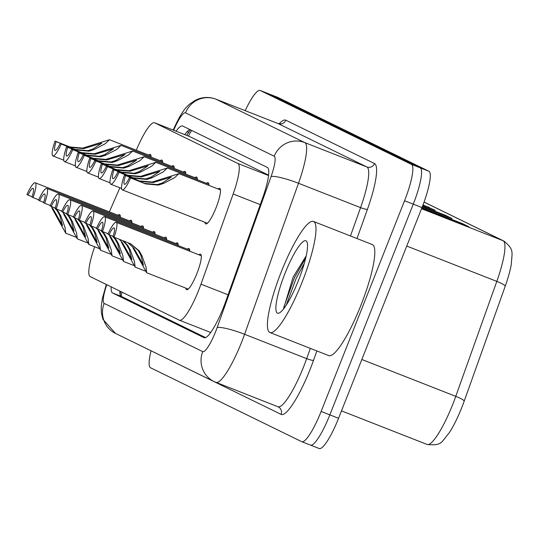 <?xml version="1.0" encoding="UTF-8"?>
<svg xmlns="http://www.w3.org/2000/svg" width="539" height="539" viewBox="0 0 539 539"><rect width="100%" height="100%" fill="white"/><g stroke="black" fill="none" stroke-linecap="round" stroke-linejoin="round"><path stroke-width="0.81" d="M160.204 160.716A19.087 3.706 111.4 0 1 161.841 160.076A19.087 3.706 111.4 0 1 162.65 162.791M171.779 166.369A19.087 3.706 111.4 0 1 173.41 165.729A19.087 3.706 111.4 0 1 174.218 168.444M183.348 172.029A19.087 3.706 111.4 0 1 184.985 171.389A19.087 3.706 111.4 0 1 185.787 174.097M194.916 177.681A19.087 3.706 111.4 0 1 196.553 177.041A19.087 3.706 111.4 0 1 197.355 179.75M206.484 183.334A19.087 3.706 111.4 0 1 208.121 182.694A19.087 3.706 111.4 0 1 208.923 185.409M218.052 188.987A19.087 3.706 111.4 0 1 219.69 188.354A19.087 3.706 111.4 0 1 216.058 207.751A19.087 3.706 111.4 0 1 205.743 223.887A19.087 3.706 111.4 0 1 204.975 222.304M148.636 155.064A19.087 3.706 111.4 0 1 150.273 154.423A19.087 3.706 111.4 0 1 151.082 157.132M129.481 220.882A19.087 3.706 111.4 0 1 131.118 220.242A19.087 3.706 111.4 0 1 131.927 222.951M141.05 226.535A19.087 3.706 111.4 0 1 142.687 225.895A19.087 3.706 111.4 0 1 143.495 228.61M152.618 232.188A19.087 3.706 111.4 0 1 154.255 231.548A19.087 3.706 111.4 0 1 155.064 234.263M164.186 237.847A19.087 3.706 111.4 0 1 165.823 237.207A19.087 3.706 111.4 0 1 166.632 239.916M175.754 243.5A19.087 3.706 111.4 0 1 177.392 242.86A19.087 3.706 111.4 0 1 178.2 245.568M187.329 249.153A19.087 3.706 111.4 0 1 188.96 248.513A19.087 3.706 111.4 0 1 189.768 251.228M198.898 254.806A19.087 3.706 111.4 0 1 200.535 254.172A19.087 3.706 111.4 0 1 196.903 273.569A19.087 3.706 111.4 0 1 186.588 289.706A19.087 3.706 111.4 0 1 185.82 288.122M117.913 215.223A19.087 3.706 111.4 0 1 119.55 214.589A19.087 3.706 111.4 0 1 120.359 217.298M268.59 175.135L189.344 136.414M94.675 246.781A35.79 6.953 -68.6 0 0 90.202 276.608L179.359 320.193A35.79 6.953 -68.6 0 0 179.46 320.233A35.79 6.953 -68.6 0 0 200.986 284.161L233.171 194A35.79 6.953 -68.6 0 0 237.888 163.492L154.619 122.791A35.79 6.953 -68.6 0 0 154.518 122.744A35.79 6.953 -68.6 0 0 137.566 147.268L136.279 150.213M119.887 187.794L109.383 211.874M194.673 218.261A19.087 3.706 111.4 0 1 194.175 218.228A19.087 3.706 111.4 0 1 193.791 217.911M175.512 284.08A19.087 3.706 111.4 0 1 175.02 284.046A19.087 3.706 111.4 0 1 174.636 283.73M245.184 110.65A35.79 6.953 111.4 0 1 260.175 90.464A35.79 6.953 111.4 0 1 260.276 90.505L411.466 164.402A35.79 6.953 111.4 0 1 404.553 200.737L321.129 411.446L329.841 414.868A35.79 6.953 111.4 0 1 310.504 445.12A35.79 6.953 111.4 0 1 310.403 445.073A35.79 6.953 111.4 0 0 310.504 445.12A35.79 6.953 111.4 0 0 329.841 414.868L413.272 204.153L329.841 414.868L338.559 418.284A35.79 6.953 111.4 0 1 319.223 448.536A35.79 6.953 111.4 0 1 319.122 448.495M411.466 164.402L420.177 167.824A35.79 6.953 111.4 0 1 413.272 204.153A35.79 6.953 111.4 0 0 420.177 167.824L268.995 93.927L420.177 167.824L428.889 171.247A35.79 6.953 111.4 0 1 421.983 207.576L338.559 418.284M277.504 97.263A35.79 6.953 111.4 0 1 277.605 97.303L268.894 93.88A35.79 6.953 111.4 0 1 268.995 93.927A35.79 6.953 111.4 0 0 268.894 93.88A35.79 6.953 111.4 0 0 268.786 93.847M424.072 202.044L503.945 241.088C514.341 249.692 512.057 251.767 511.289 264.319A39.125 7.6 111.4 0 1 505.238 286.162L464.207 401.117A39.125 7.6 111.4 0 1 449.27 432.763C440.936 442.384 442.344 445.955 427.077 444.446A47.715 9.271 -68.6 0 0 455.778 396.347L496.81 281.392A47.715 9.271 -68.6 0 0 503.096 240.717L424.058 202.085M277.605 97.303A35.79 6.953 111.4 0 1 277.706 97.343L428.889 171.247M421.929 207.71L462.435 223.604L468.701 226.663L421.835 207.96M422.475 206.316L445.733 215.438L451.999 218.497L422.273 206.835M423.014 204.914L435.29 210.338L422.812 205.44M425.143 206.356L427.461 206.814A9.54 9.358 -64 0 1 429.024 207.272M441.852 214.522L444.163 214.98A9.54 9.358 -64 0 1 445.733 215.438M458.554 222.688L460.872 223.146A9.54 9.358 -64 0 1 462.435 223.604M111.196 286.876A35.79 6.953 -68.6 0 0 112.557 292.96L204.018 337.663A35.79 6.953 -68.6 0 0 204.119 337.71A35.79 6.953 -68.6 0 0 225.652 301.631L262.655 197.948A35.79 6.953 -68.6 0 0 267.371 167.44L182.687 126.045A35.79 6.953 -68.6 0 0 182.586 126.005A35.79 6.953 -68.6 0 0 176.051 131.199M205.581 337.589L121.275 296.383A35.79 6.953 111.4 0 1 119.874 291.114M321.129 411.446A35.79 6.953 111.4 0 1 301.793 441.697A35.79 6.953 111.4 0 1 301.692 441.657L150.509 367.753A35.79 6.953 111.4 0 1 151.055 350.795M184.769 134.615A35.79 6.953 111.4 0 1 189.843 129.542M50.861 206.228L53.031 208.788L62.47 225.504L59.795 215.492L57.208 210.83L54.5 207.758M55.274 208.014L56.029 208.741M56.191 208.903L58.252 211.335L60.867 216.018L65.03 227.451L65.738 233.192L51.987 208.276M38.72 199.821L33.088 197.611A17.895 3.477 -68.6 0 0 35.237 182.782A17.895 3.477 -68.6 0 0 26.95 194.613L32.124 196.748M33.088 197.611L32.01 197.085A11.932 2.318 -68.6 0 0 33.061 188.333A11.932 2.318 -68.6 0 0 28.028 195.138M60.099 143.576L75.042 149.438L87.931 150.664L93.031 148.993L101.911 143.131L83.754 148.623L71.06 147.491L56.117 141.629A11.932 2.318 -68.6 0 0 55.066 150.381A11.932 2.318 -68.6 0 0 60.099 143.576L76.12 149.963L88.975 151.176L94.103 149.519L105.226 143.731L109.532 139.716L151.041 156.007M61.176 144.102A17.895 3.477 -68.6 0 1 52.889 155.933A17.895 3.477 -68.6 0 1 55.039 141.103L69.982 146.965L82.71 148.11L109.532 139.716M55.039 141.103L56.117 141.629M62.43 211.881L64.599 214.441L74.038 231.157L71.364 221.152L68.776 216.483L66.068 213.41M67.759 214.562L69.821 216.995L72.435 221.677L76.599 233.111L77.306 238.851L63.555 213.929M50.289 205.474L44.656 203.27A17.895 3.477 -68.6 0 0 46.805 188.434A17.895 3.477 -68.6 0 0 38.518 200.265L43.693 202.401M44.656 203.27L43.578 202.738A11.932 2.318 -68.6 0 0 44.629 193.993A11.932 2.318 -68.6 0 0 39.596 200.791M73.998 217.534L76.167 220.094L85.607 236.816L82.932 226.804L80.345 222.135L77.636 219.063M78.411 219.319L79.166 220.053M79.327 220.215L81.389 222.647L84.003 227.33L88.167 238.764L88.874 244.504L75.123 219.582M61.857 211.133L56.224 208.923A17.895 3.477 -68.6 0 0 58.374 194.094A17.895 3.477 -68.6 0 0 50.087 205.925L55.261 208.054M56.224 208.923L55.146 208.398A11.932 2.318 -68.6 0 0 56.197 199.646A11.932 2.318 -68.6 0 0 51.165 206.45M85.566 223.193L87.736 225.747L97.175 242.469L94.5 232.457L91.913 227.788L89.204 224.723M90.896 225.868L92.957 228.3L95.571 232.983L99.735 244.416L100.443 250.157L86.691 225.241M73.425 216.786L67.793 214.576A17.895 3.477 -68.6 0 0 69.942 199.747A17.895 3.477 -68.6 0 0 61.655 211.578L66.829 213.707M67.793 214.576L66.715 214.05A11.932 2.318 -68.6 0 0 67.766 205.298A11.932 2.318 -68.6 0 0 62.733 212.103M97.135 228.846L99.304 231.406L108.743 248.122L106.068 238.117L103.481 233.448L100.773 230.375M101.548 230.631L102.302 231.359M102.464 231.521L104.526 233.953L107.14 238.636L111.303 250.069L112.011 255.816L98.26 230.894M84.994 222.439L79.361 220.229A17.895 3.477 -68.6 0 0 81.51 205.399A17.895 3.477 -68.6 0 0 73.223 217.23L78.398 219.366M79.361 220.229L78.283 219.703A11.932 2.318 -68.6 0 0 79.334 210.951A11.932 2.318 -68.6 0 0 74.301 217.756M71.667 149.229L86.611 155.097L99.499 156.317L104.6 154.646L113.48 148.784L95.322 154.275L82.629 153.15L67.685 147.282A11.932 2.318 -68.6 0 0 66.634 156.034A11.932 2.318 -68.6 0 0 71.667 149.229L87.689 155.623L100.544 156.829L105.671 155.171L116.795 149.391L121.1 145.368L162.61 161.66M72.745 149.761A17.895 3.477 -68.6 0 1 64.458 161.585A17.895 3.477 -68.6 0 1 66.607 146.756L81.551 152.618L94.278 153.763L121.1 145.368M66.607 146.756L67.685 147.282M83.235 154.888L98.179 160.75L111.068 161.969L116.168 160.305L125.048 154.444L106.89 159.928L94.197 158.803L79.253 152.941A11.932 2.318 -68.6 0 0 78.209 161.693A11.932 2.318 -68.6 0 0 83.235 154.888L99.257 161.276L112.112 162.482L117.239 160.824L128.363 155.043L132.668 151.028L174.178 167.312M84.313 155.414A17.895 3.477 -68.6 0 1 76.026 167.245A17.895 3.477 -68.6 0 1 78.175 152.409L93.119 158.277L105.846 159.423L132.668 151.028M78.175 152.409L79.253 152.941M94.803 160.541L109.747 166.403L122.636 167.629L127.736 165.958L136.616 160.096L118.459 165.588L105.765 164.456L90.822 158.594A11.932 2.318 -68.6 0 0 89.777 167.346A11.932 2.318 -68.6 0 0 94.803 160.541L110.825 166.928L123.68 168.134L128.808 166.484L139.931 160.696L144.236 156.681L185.746 172.965M95.881 161.067A17.895 3.477 -68.6 0 1 87.594 172.898A17.895 3.477 -68.6 0 1 89.743 158.068L104.687 163.93L117.414 165.075L144.236 156.681M89.743 158.068L90.822 158.594M302.136 282.092A59.647 11.582 111.4 0 1 269.911 332.509A59.647 11.582 111.4 0 1 281.257 271.885A59.647 11.582 111.4 0 1 313.482 221.462A59.647 11.582 111.4 0 1 302.136 282.092M313.482 221.462L372.308 244.544A59.647 11.582 111.4 0 1 360.962 305.175A59.647 11.582 111.4 0 1 328.736 355.592L269.911 332.509M306.219 255.823L293.162 277.033L283.527 308.773M284.888 273.657A38.896 7.553 111.4 0 1 307.014 242.045A38.896 7.553 111.4 0 1 298.505 280.314A38.896 7.553 111.4 0 1 279.162 313.024A38.896 7.553 111.4 0 1 284.888 273.657M305.741 257.932L294.523 277.504L284.087 306.415L283.777 308.645M304.346 263.248L296.255 278.178L286.189 305.222M108.703 234.499L110.872 237.059L120.312 253.781L117.637 243.769L115.05 239.1L112.341 236.028M113.116 236.284L113.87 237.012M114.032 237.18L116.094 239.612L118.708 244.295L122.872 255.729L123.579 261.469L109.828 236.547M96.562 228.098L90.929 225.888A17.895 3.477 -68.6 0 0 93.079 211.059A17.895 3.477 -68.6 0 0 84.791 222.883L89.966 225.019M90.929 225.888L89.851 225.363A11.932 2.318 -68.6 0 0 90.902 216.611A11.932 2.318 -68.6 0 0 85.869 223.416M119.362 239.276L122.441 242.712L131.88 259.434L129.205 249.422L126.618 244.753L122.622 240.556M123.438 240.872L127.662 245.265L130.276 249.948L134.44 261.381L135.148 267.122L121.396 242.206M108.13 233.751L102.498 231.541A17.895 3.477 -68.6 0 0 104.647 216.712A17.895 3.477 -68.6 0 0 96.36 228.543L101.534 230.672M102.498 231.541L101.42 231.015A11.932 2.318 -68.6 0 0 102.471 222.263A11.932 2.318 -68.6 0 0 97.438 229.068M127.999 242.665L134.009 248.371L143.448 265.087L140.773 255.075L138.186 250.413L130.775 243.877M114.066 237.194L112.995 236.668A11.932 2.318 -68.6 0 0 114.039 227.916A11.932 2.318 -68.6 0 0 109.006 234.721L107.928 234.196A17.895 3.477 -68.6 0 1 116.215 222.364A17.895 3.477 -68.6 0 1 114.066 237.194L130.707 243.803L139.23 250.918L141.851 255.601L146.008 267.034L146.716 272.774L132.965 247.859M109.006 234.721L113.102 236.331M106.378 166.194L121.315 172.056L134.204 173.282L139.305 171.611L148.185 165.749L130.027 171.24L117.334 170.108L102.39 164.247A11.932 2.318 -68.6 0 0 101.345 172.999A11.932 2.318 -68.6 0 0 106.378 166.194L122.393 172.588L135.249 173.794L140.376 172.136L151.499 166.349L155.805 162.333L197.314 178.625M107.45 166.719A17.895 3.477 -68.6 0 1 99.163 178.55A17.895 3.477 -68.6 0 1 101.312 163.721L116.256 169.583L128.983 170.728L155.805 162.333M101.312 163.721L102.39 164.247M117.947 171.847L132.884 177.715L145.773 178.935L150.873 177.264L159.753 171.402L141.595 176.893L128.902 175.768L113.958 169.9A11.932 2.318 -68.6 0 0 112.914 178.652A11.932 2.318 -68.6 0 0 117.947 171.847L133.962 178.241L146.817 179.447L151.944 177.789L163.068 172.008L167.373 167.993L208.883 184.277M119.018 172.379A17.895 3.477 -68.6 0 1 110.731 184.203A17.895 3.477 -68.6 0 1 112.88 169.374L127.824 175.242L140.551 176.388L167.373 167.993M112.88 169.374L113.958 169.9M129.515 177.506L144.452 183.368L157.341 184.594L162.441 182.923L171.321 177.061L153.17 182.553L140.47 181.421L125.526 175.559A11.932 2.318 -68.6 0 0 124.482 184.311A11.932 2.318 -68.6 0 0 129.515 177.506L145.53 183.893L158.385 185.099L163.512 183.449L174.636 177.661L178.948 173.646L220.451 189.93M130.586 178.032A17.895 3.477 -68.6 0 1 122.299 189.863A17.895 3.477 -68.6 0 1 124.448 175.034L139.392 180.895L152.126 182.041L178.948 173.646M124.448 175.034L125.526 175.559M121.955 292.131A35.79 35.102 116 0 0 121.235 296.362M191.749 130.478A35.79 35.102 116 0 0 188.475 136.071M189.546 136.495L154.619 122.791M268.55 175.525L237.888 163.492M260.27 204.631L233.171 194M228.091 294.793L200.986 284.161M503.945 241.088A11.932 11.703 116 0 0 503.096 240.717L421.532 208.708M505.238 286.162A11.932 1.853 -160.4 0 0 496.81 281.392L406.75 246.053M464.207 401.117A11.932 1.853 -160.4 0 0 455.778 396.347L361.837 359.486M426.942 444.392A47.715 9.271 -68.6 0 0 427.077 444.446L341.497 410.866M277.706 97.343L260.276 90.505M421.983 207.576L404.553 200.737M432.11 209.085L427.461 206.814M448.812 217.251L444.163 214.98M465.521 225.417L460.872 223.146M121.275 296.383L112.557 292.96M106.756 284.707A23.857 4.635 -68.6 0 0 104.175 303.423L202.738 351.603A23.857 4.635 -68.6 0 0 215.701 331.465A23.857 4.635 -68.6 0 0 217.163 327.577L271.063 176.563A23.857 4.635 -68.6 0 0 274.21 156.222L185.51 112.867A23.857 4.635 -68.6 0 0 174.144 129.185L173.673 130.263M106.331 284.491L102.363 298.491L101.238 306.597L101.366 312.714L102.861 319.196L115.487 333.405A23.857 23.399 -64 0 1 104.175 303.423M185.51 112.867A23.857 23.399 -64 0 1 216.078 99.237L278.171 123.606A47.715 9.271 -68.6 0 0 278.036 123.546L215.95 99.183A47.715 9.271 111.4 0 1 216.078 99.237L304.778 142.592A47.715 9.271 111.4 0 1 298.491 183.267L244.585 334.288A47.715 9.271 111.4 0 1 241.661 342.049A47.715 9.271 111.4 0 1 215.876 382.387A47.715 9.271 111.4 0 1 215.748 382.333A23.857 23.399 -64 0 1 214.05 381.585A23.857 23.399 -64 0 1 202.738 351.603M277.834 406.696A47.715 9.271 -68.6 0 0 277.969 406.756A47.715 9.271 -68.6 0 0 303.753 366.419A47.715 9.271 -68.6 0 0 306.678 358.651L244.585 334.288A23.857 3.699 -160.4 0 0 217.163 327.577M316.885 350.943L313.53 360.328A53.678 10.43 111.4 0 1 281.088 414.376L182.526 366.203A5.963 5.848 116 0 0 182.532 366.176M279.162 123.802A53.678 10.43 111.4 0 1 285.811 120.197L374.511 163.546A53.678 10.43 111.4 0 1 367.436 209.314L357 238.541M279.896 123.99L280.401 123.647L278.036 123.546A47.715 9.271 -68.6 0 0 277.902 123.498M271.063 176.563A23.857 3.699 -160.4 0 1 298.491 183.267L360.578 207.636A47.715 9.271 -68.6 0 0 366.87 166.955L278.171 123.606A5.963 5.848 116 0 0 285.811 120.197M313.53 360.328A5.963 0.923 19.6 0 1 306.678 358.651L310.343 348.376M350.465 235.974L360.578 207.636A5.963 0.923 19.6 0 0 367.436 209.314M274.21 156.222A23.857 23.399 -64 0 1 304.778 142.592L366.87 166.955A5.963 5.848 116 0 0 374.511 163.546M281.088 414.376A5.963 5.848 116 0 0 278.043 406.777M174.144 129.185A23.857 4.427 -156.4 0 1 174.063 128.194L173.235 130.088M186.966 131.873A14.317 2.655 -156.4 0 1 188.65 132.284M60.867 216.018L59.795 215.492M55.793 213.538L54.715 213.013M87.951 146.514L89.023 147.039M93.031 148.993L94.103 149.519M75.042 149.438L76.12 149.963M69.982 146.965L71.06 147.491M72.435 221.677L71.364 221.152M67.362 219.191L66.284 218.666M84.003 227.33L82.932 226.804M78.93 224.851L77.859 224.325M95.571 232.983L94.5 232.457M90.498 230.503L89.427 229.978M107.14 238.636L106.068 238.117M102.066 236.156L100.995 235.631M99.52 152.166L100.598 152.692M104.6 154.646L105.671 155.171M86.611 155.097L87.689 155.623M81.551 152.618L82.629 153.15M111.088 157.819L112.166 158.345M116.168 160.305L117.239 160.824M98.179 160.75L99.257 161.276M93.119 158.277L94.197 158.803M122.656 163.479L123.734 163.997M127.736 165.958L128.808 166.484M109.747 166.403L110.825 166.928M104.687 163.93L105.765 164.456M118.708 244.295L117.637 243.769M113.635 241.816L112.563 241.29M130.276 249.948L129.205 249.422M125.203 247.468L124.132 246.943M141.851 255.601L140.773 255.075M136.771 253.121L135.7 252.596M134.224 169.131L135.302 169.657M139.305 171.611L140.376 172.136M121.315 172.056L122.393 172.588M116.256 169.583L117.334 170.108M145.793 174.784L146.871 175.31M150.873 177.264L151.944 177.789M132.884 177.715L133.962 178.241M127.824 175.242L128.902 175.768M157.361 180.437L158.439 180.963M162.441 182.923L163.512 183.449M144.452 183.368L145.53 183.893M139.392 180.895L140.47 181.421M120.514 291.431L120.15 294.644M186.642 135.35L190.476 129.852M189.452 136.455L154.518 122.744M210.682 332.482L179.46 320.233M319.223 448.536L301.793 441.697M260.175 90.464L268.894 93.88M115.487 333.405L214.05 381.585L278.259 406.884M215.95 99.183C210.122 96.986 204.274 96.905 198.406 98.933L195.266 100.288L189.6 104.121C185.335 108.069 181.394 112.119 174.063 128.194M35.237 182.782L120.318 216.166M65.738 233.192L75.736 237.12M52.889 155.933L63.75 160.198M46.805 188.434L131.887 221.825M77.306 238.851L87.305 242.772M58.374 194.094L143.455 227.478M88.874 244.504L98.873 248.425M69.942 199.747L155.023 233.131M100.443 250.157L110.441 254.085M81.51 205.399L166.591 238.784M112.011 255.816L122.009 259.737M64.458 161.585L75.319 165.85M76.026 167.245L86.887 171.503M87.594 172.898L98.455 177.163M93.079 211.059L178.16 244.443M123.579 261.469L133.578 265.39M104.647 216.712L189.728 250.096M135.148 267.122L145.146 271.05M116.215 222.364L201.296 255.749M146.716 272.774L188.226 289.066M99.163 178.55L110.023 182.815M110.731 184.203L121.592 188.468M122.299 189.863L207.38 223.247"/></g></svg>
